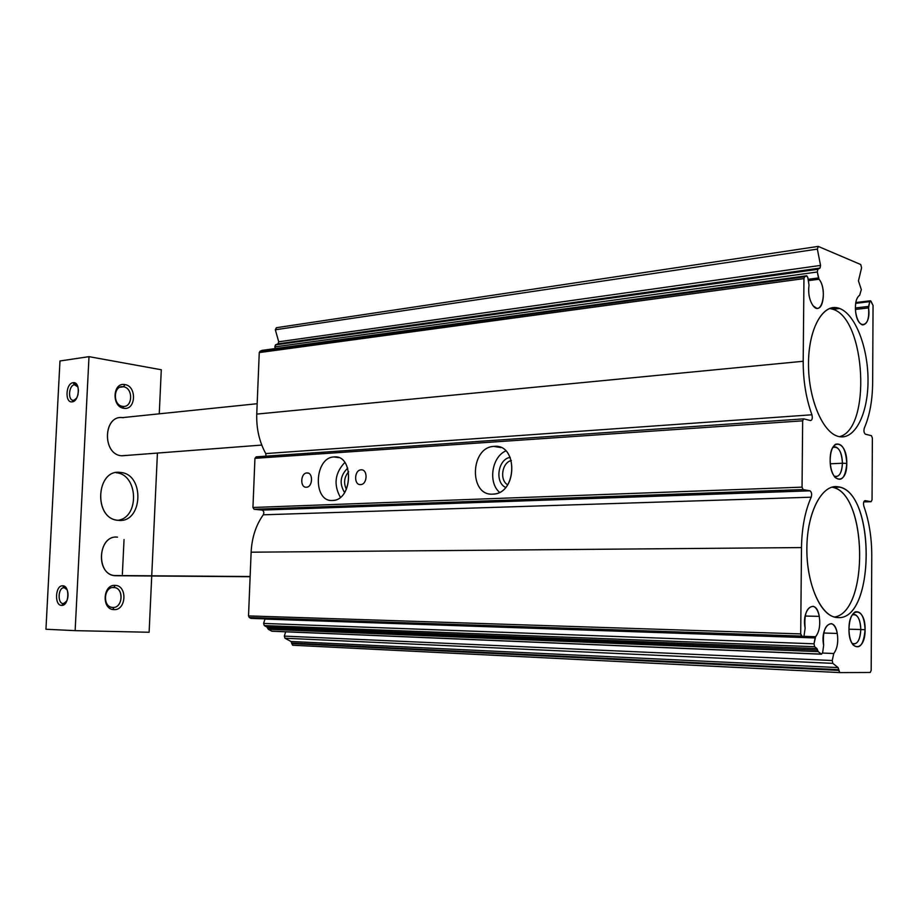 <?xml version="1.0" encoding="UTF-8"?>
<svg xmlns="http://www.w3.org/2000/svg" width="919" height="919" viewBox="0 0 919 919"><rect width="100%" height="100%" fill="white"/><g stroke="black" fill="none" stroke-linecap="round" stroke-linejoin="round"><path stroke-width="1.38" d="M292.816 645.241L291.013 641.485L284.97 638.234L284.339 636.109L285.637 631.812L284.339 636.109L832.246 660.52L284.339 636.109L284.97 638.234L832.832 663.369L284.97 638.234L291.013 641.485L838.105 667.585L291.013 641.485L291.725 643.036L838.748 669.664L291.702 643.587L838.748 670.399L838.105 667.585L832.832 663.369L832.246 660.52L833.763 653.512C837.301 648.745 838.473 642.059 837.266 633.444L823.746 633.019L837.266 633.444C836.187 628.056 834.303 624.805 831.638 623.668C825.182 624.254 822.528 631.468 823.654 645.31L822.631 652.789L821.471 654.213L818.22 651.651L816.945 648.584L814.636 646.723L814.027 643.817L815.601 636.718C819.277 631.939 820.495 625.15 819.266 616.373L805.17 616.04L819.266 616.373C818.128 610.836 816.164 607.482 813.372 606.31C806.71 606.873 803.964 614.168 805.136 628.205L804.056 635.787L802.873 637.223L801.402 636.086L800.702 633.915L801.494 547.575C801.816 527.793 805.067 510.998 811.213 497.19C812.028 494.215 811.638 492.09 810.03 490.826L803.045 489.574L802.046 487.15L802.655 420.822L803.746 418.857L810.558 420.557C812.224 420.098 812.683 418.179 811.925 414.779C806.066 398.547 803.16 380.707 803.195 361.27L803.953 278.606L804.584 276.86L806.744 275.757L807.801 277.423L809.019 285.028C808.008 293.414 809.375 300.352 813.154 305.843L816.554 308.198C824.044 310.369 825.974 287.199 819.024 279.227L817.313 271.99L817.841 269.313L820.024 268.072L820.552 265.407L817.347 249.106L818.312 246.441L860.747 264.534L861.585 267.831L858.449 280.881L861.321 289.6L859.667 295.229C856.186 297.767 854.854 303.373 855.658 312.035C856.876 319.467 859.185 323.764 862.573 324.924C867.329 324.361 869.328 318.686 868.558 307.888L855.417 309.439L868.558 307.888L868.604 306.406L855.359 307.98L868.604 306.406L869.73 301.639L855.646 303.35L869.73 301.639L870.488 300.766L873.05 305.43L872.659 382.499C872.476 400.431 869.696 415.641 864.297 428.128C863.584 430.977 863.963 432.998 865.445 434.205L871.453 435.698L872.372 437.995L872.051 499.775L871.109 501.694L863.78 501.912L871.109 501.694L865.078 500.625C863.584 501.188 863.171 503.061 863.86 506.243C869.133 521.119 871.775 537.707 871.763 556.018L871.178 670.342L870.224 672.478L839.736 672.605L838.748 670.399L291.702 643.587L292.816 645.241L839.69 672.593M819.024 279.227L808.433 280.651L819.024 279.227C827.801 289.474 821.804 317.181 813.154 305.843C809.375 300.352 808.008 293.414 809.019 285.028L807.801 277.423L806.411 275.815L262.133 350.369L260.02 351.242L259.261 352.586L256.746 414.101C256.309 428.53 259.307 441.683 265.74 453.572L266.073 456.157L265.74 453.572L811.925 414.779L265.74 453.572C259.307 441.683 256.309 428.53 256.746 414.101L803.195 361.27L256.746 414.101L259.261 352.586L803.953 278.606L259.261 352.586L260.02 351.242L804.584 276.86L260.02 351.242L262.133 350.369L806.411 275.815L804.584 276.86L803.953 278.606L803.195 361.27C803.16 380.707 806.066 398.547 811.925 414.779C812.683 418.179 812.224 420.098 810.558 420.557L803.746 418.857L802.655 420.822L254.942 458.328L252.943 507.483L254.046 509.264L262.053 510.091C263.868 511.01 264.281 512.572 263.282 514.801C255.93 525.117 251.875 537.581 251.128 552.193L248.521 615.914L249.279 617.522L250.933 618.384L802.666 637.097L250.703 618.292L249.279 617.522L801.402 636.086L249.279 617.522L248.521 615.914L800.702 633.915L248.521 615.914L251.128 552.193L801.494 547.575L251.128 552.193C251.875 537.581 255.93 525.117 263.282 514.801L811.213 497.19L263.282 514.801C264.281 512.492 263.845 510.918 261.949 510.079L809.949 490.803L261.949 510.079L254.103 509.275L803.103 489.586L254.103 509.275L252.943 507.483L802.046 487.15L252.943 507.483L254.942 458.328L802.655 420.822L802.046 487.15L803.103 489.586L809.949 490.803C811.603 491.975 812.028 494.1 811.213 497.19C805.067 510.998 801.816 527.793 801.494 547.575L800.702 633.915L802.666 637.097L804.056 635.787L805.136 628.205C801.184 608.929 816.106 596.868 819.266 616.373C820.495 625.15 819.277 631.939 815.601 636.718L803.918 636.327L815.601 636.718L815.084 637.935L264.948 619.084L263.615 623.427L264.258 625.575L266.878 626.988L268.291 629.285L271.99 631.238L821.276 654.098L271.771 631.158L268.291 629.285L818.22 651.651L268.291 629.285L267.59 628.136L817.588 650.112L267.59 628.136L266.878 626.988L816.945 648.584L266.878 626.988L264.258 625.575L814.636 646.723L264.258 625.575L263.615 623.427L814.027 643.817L263.615 623.427L264.948 619.084L815.084 637.935L814.027 643.817L814.636 646.723L816.945 648.584L818.22 651.651L821.276 654.098L822.631 652.789L823.654 645.31C819.828 626.436 834.211 614.317 837.266 633.444C838.473 642.059 837.301 648.745 833.763 653.512L822.574 653.053L833.763 653.512L832.246 660.52L832.832 663.369L838.105 667.585L839.736 672.605L870.224 672.478L871.178 670.342L871.763 556.018C871.775 537.707 869.133 521.119 863.86 506.243C863.171 503.061 863.584 501.188 865.078 500.625L871.109 501.694L872.051 499.775L872.372 437.995L871.453 435.698L865.445 434.205C863.963 433.01 863.584 430.977 864.297 428.128C869.696 415.641 872.476 400.431 872.659 382.499L873.05 305.43L870.959 301.133L869.73 301.639L868.558 307.888C871.407 326.716 857.955 331.403 855.658 312.035C854.854 303.373 856.186 297.767 859.667 295.229L861.321 289.6L858.449 280.881L861.585 267.831L860.747 264.534L818.312 246.441L817.347 249.106L275.332 329.783L278.721 341.788L278.055 343.809L275.493 344.866L275.298 348.554L274.827 346.888L817.313 271.99L274.827 346.888L275.493 344.866L817.841 269.313L275.493 344.866L278.055 343.809L820.024 268.072L278.055 343.809L278.721 341.788L820.552 265.407L278.721 341.788L275.332 329.783L817.347 249.106L820.552 265.407L820.024 268.072L817.841 269.313L817.313 271.99L818.484 277.929L808.169 279.33L818.484 277.929L819.024 279.227M348.646 471.723C344.166 477.11 343.419 482.969 346.383 489.299C343.419 482.969 344.166 477.11 348.646 471.723M347.727 468.116C340.202 475.433 339.145 483.578 344.579 492.561C339.145 483.578 340.202 475.433 347.727 468.116M340.352 497.305C333.402 484.6 334.895 472.986 344.843 462.452C334.895 472.986 333.402 484.6 340.352 497.305M338.629 457.605L333.953 456.961C314.16 457.455 312.586 502.199 332.494 500.464L333.333 500.407C353.103 499.293 353.792 454.445 334.068 456.95L338.629 457.605M511.355 460.488C501.992 462.533 499.316 480.109 507.656 484.807C499.316 480.109 501.992 462.533 511.355 460.488M510.217 457.375C498.006 459.006 494.456 482.303 505.634 487.449C494.456 482.303 498.006 459.006 510.217 457.375M499.534 492.308C487.909 482.532 491.814 456.846 505.841 450.93C491.814 456.846 487.909 482.532 499.534 492.308M500.775 447.519L493.894 446.404C470.068 447.151 468.839 496.111 492.779 494.135L494.054 494.031C517.753 492.308 517.65 443.486 494.066 446.381L500.775 447.519M306.9 472.952L306.785 472.963C300.398 473.182 299.95 487.874 306.36 487.231L306.544 487.219C312.931 486.932 313.287 472.228 306.9 472.952C313.402 472.228 312.839 487.265 306.36 487.231C299.881 487.874 300.456 472.986 306.9 472.952M361.087 469.85L360.96 469.862C354.148 470.114 353.735 485.289 360.581 484.6L360.788 484.589C367.6 484.267 367.899 469.092 361.087 469.85C368.037 469.092 367.508 484.635 360.581 484.6C353.666 485.278 354.206 469.896 361.087 469.85M838.358 486.84L832.177 487.059L838.358 486.84C823.079 483.601 808.283 509.333 806.974 543.761C805.458 578.143 818.002 611.859 833.43 616.764L837.439 617.557C874.52 621.715 876.244 494.594 839.621 487.127L838.358 486.84C875.83 491.217 875.267 621.692 837.439 617.557C821.276 617.189 806.411 584.507 806.859 548.218C807.077 511.906 822.356 483.371 838.358 486.84M831.902 487.139L832.878 487.38C867.49 494.204 869.098 611.916 834.429 617.074C869.65 611.79 867.145 491.699 831.902 487.139M839.621 308.485L832.936 309.278C865.882 318.813 871.488 429.265 839.415 436.674C871.488 429.265 865.882 318.813 832.936 309.278L839.621 308.485L837.152 307.785C821.758 304.419 808.088 330.783 808.502 365.406C808.709 399.972 823.01 432.918 838.496 436.468L838.714 436.525C854.704 440.419 867.961 414.193 868.018 381.086C868.294 348.048 855.451 314.298 839.621 308.485C855.451 314.298 868.294 348.048 868.018 381.086C867.961 414.193 854.704 440.419 838.714 436.525C822.735 433.159 808.054 398.375 808.502 362.89C808.709 327.325 823.803 302.144 839.621 308.485M830.156 459.856C830.259 467.461 831.867 473.285 834.969 477.329C841.574 482.245 845.514 477.604 846.778 463.406L842.447 463.233C841.712 473.618 838.886 477.846 833.958 475.939L835.268 476.57C839.552 476.766 841.953 472.32 842.447 463.233L830.328 463.808L842.447 463.233C842.126 454.331 839.909 448.909 835.819 446.99L833.177 447.427C838.553 446.209 841.643 451.47 842.447 463.233L846.778 463.406C845.802 449.173 842.08 442.797 835.589 444.245C832.223 446.749 830.408 451.953 830.156 459.856C830.018 436.468 847.398 440.695 846.778 463.406C847.1 486.346 829.662 483.141 830.156 459.856M848.972 629.021C849.041 635.879 850.374 641.14 852.97 644.828C859.621 649.928 863.665 644.885 865.089 629.687L860.816 629.538C859.966 640.704 857.025 645.276 851.959 643.266L853.119 643.92C857.657 644.242 860.218 639.452 860.816 629.538L848.972 629.193L860.816 629.538C860.575 621.462 858.668 616.5 855.107 614.627L852.614 614.834C857.461 613.949 860.195 618.855 860.816 629.538L865.089 629.687C864.354 616.764 861.057 610.825 855.198 611.87C851.373 614.386 849.294 620.107 848.972 629.021C848.811 605.724 865.675 606.931 865.089 629.687C865.434 652.524 848.501 652.329 848.972 629.021M829.604 308.451L832.936 309.278L829.604 308.451M492.779 494.135C468.736 496.111 470.149 446.875 494.066 446.381C518.477 443.498 517.19 494.376 492.779 494.135M332.494 500.464C312.517 502.199 314.206 457.26 334.068 456.95C354.332 454.457 352.724 500.763 332.494 500.464M803.424 418.88L256.24 456.835L254.942 458.328L256.24 456.835M262.57 350.311L806.445 275.803M817.899 246.441L276.355 327.715L275.332 329.783L276.493 327.727M76.128 385.027L74.519 384.762C68.684 385.141 67.604 400.776 73.451 400.282L73.727 400.259C67.673 401.339 68.511 385.187 74.519 384.762L73.118 382.706C65.697 383.234 64.663 403.165 72.13 401.844L76.679 398.053L77.943 394.848L78.471 390.391L77.747 386.348L73.118 382.706L74.519 384.762L77.966 387.002L74.519 384.762L76.128 385.027M64.261 587.723L63.618 587.758C57.84 588.229 57.495 603.817 63.285 603.588C57.208 603.783 58.058 587.241 64.1 587.723L62.664 585.794C55.22 585.219 54.164 605.621 61.653 605.391L66.88 600.842C68.454 596.592 68.408 592.606 66.731 588.872L62.664 585.794L67.121 589.745L64.261 587.723M112.796 607.47L113.99 609.607C126.385 610.595 127.58 585.437 115.174 585.392L113.772 587.471C124.042 587.482 123.054 608.298 112.796 607.47C122.457 608.309 124.306 588.976 114.726 587.586L113.772 587.471C104.169 586.46 102.112 605.828 111.681 607.333L112.796 607.47C102.423 607.597 103.468 586.46 113.772 587.471L115.174 585.392C102.698 584.162 101.435 609.779 113.99 609.607L112.796 607.47M122.56 406.347L123.755 408.254C135.932 410.678 137.103 386.083 124.904 384.59L123.514 386.796C133.611 388.025 132.635 408.358 122.56 406.347L123.112 406.405C132.876 407.542 133.266 387.944 123.514 386.796L119.918 387.244L122.79 386.715C113.06 385.67 112.819 405.336 122.56 406.347C112.359 405.245 113.382 384.601 123.514 386.796L124.904 384.59C112.635 381.913 111.406 406.933 123.755 408.254L122.56 406.347M120.642 472.469L116.173 472.757C138.206 474.147 139.803 517.569 117.919 520.303C139.803 517.569 138.206 474.147 116.173 472.757L120.63 472.469C96.438 468.311 92.945 517.822 117.356 520.223L118.321 520.338C142.801 523.508 145.099 474.215 120.642 472.469C145.099 474.215 142.801 523.508 118.321 520.338C93.256 519.373 95.817 468.276 120.642 472.469L116.173 472.757M257.171 403.717L122.399 417.628C103.146 415.124 102.124 454.342 121.446 455.767L126.374 455.399M117.506 537.155C98.632 534.605 95.036 572.951 113.979 575.524L250.129 576.718L115.633 575.731C95.53 575.604 97.575 534.582 117.506 537.155M496.421 446.783L495.823 446.37L496.421 446.783M66.421 601.807L63.285 603.588L66.421 601.807M76.128 398.949L73.727 400.259L76.128 398.949M75.14 630.641L89.005 356.652L59.976 360.983L45.95 629.251L75.14 630.641L45.95 629.251L59.976 360.983L89.005 356.652L161.296 369.76L159.251 413.826L161.296 369.76L89.005 356.652L75.14 630.641L149.119 632.261L75.14 630.641M61.653 605.391C54.164 605.621 55.22 585.219 62.664 585.794C70.2 585.414 69.155 606.092 61.653 605.391M72.13 401.844C64.663 403.165 65.697 383.234 73.118 382.706C80.631 381.236 79.597 401.431 72.13 401.844M157.425 453.067L149.119 632.261L157.425 453.067M122.376 574.214L124.042 539.545L122.376 574.214M126.11 455.468L121.446 455.767C101.549 454.227 103.571 413.78 123.295 417.731M123.755 408.254C111.406 406.933 112.635 381.913 124.904 384.59C137.103 386.083 135.932 410.678 123.755 408.254M113.99 609.607C101.435 609.779 102.698 584.162 115.174 585.392C127.58 585.437 126.385 610.595 113.99 609.607M500.935 447.587L493.894 446.404M832.878 487.38L839.621 487.127M853.234 614.581L855.107 614.627M852.614 614.834L855.198 611.87M833.843 447.093L835.819 446.99M833.177 447.427L835.589 444.245M837.152 307.785L830.454 308.589M306.785 472.963L308.302 473.159M839.564 672.57L292.621 645.218M821.471 654.213L271.99 631.238M802.873 637.223L250.933 618.384M810.03 490.826L262.053 510.091M803.045 489.574L254.046 509.264M870.247 300.789L855.784 302.546M64.732 587.804L63.618 587.758M114.726 587.586L112.405 587.551M113.979 575.524L250.129 576.512M261.777 445.072L121.722 455.801M120.584 386.991L122.79 386.715M74.864 384.739L75.806 384.889"/></g></svg>

